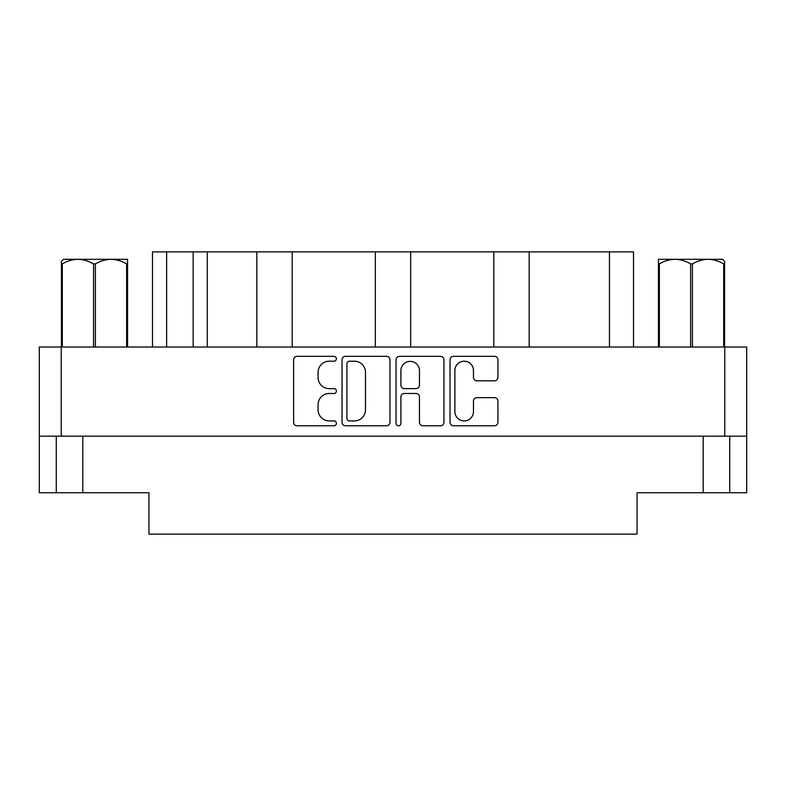 <?xml version="1.0" encoding="UTF-8"?>
<svg xmlns="http://www.w3.org/2000/svg" width="786" height="786" viewBox="0 0 786 786"><rect width="100%" height="100%" fill="white"/><g stroke="black" fill="none" stroke-linecap="round" stroke-linejoin="round"><path stroke-width="1.18" d="M454.888 411.628A9.285 9.285 0 0 0 464.172 420.913A9.285 9.285 0 0 0 473.457 411.628L473.457 401.125A3.468 3.468 0 0 1 476.935 397.647L494.463 397.647A3.468 3.468 0 0 1 497.931 401.125L497.931 422.298A3.468 3.468 0 0 1 494.463 425.776L453.493 425.776A3.468 3.468 0 0 1 450.024 422.298L450.024 359.811A3.468 3.468 0 0 1 453.493 356.333L494.463 356.333A3.468 3.468 0 0 1 497.931 359.811L497.931 377.339A3.468 3.468 0 0 1 494.463 380.817L476.935 380.817A3.468 3.468 0 0 1 473.457 377.339L473.457 370.481A9.285 9.285 0 0 0 464.172 361.196A9.285 9.285 0 0 0 454.888 370.481L454.888 411.628M398.473 425.776A2.427 2.427 0 0 0 400.899 423.34L400.899 396.959A3.468 3.468 0 0 1 404.368 393.481L416 393.481A3.468 3.468 0 0 1 419.469 396.959L419.469 422.298A3.468 3.468 0 0 0 422.947 425.776L440.474 425.776A3.468 3.468 0 0 0 443.952 422.298L443.952 359.811A3.468 3.468 0 0 0 440.474 356.333L399.514 356.333A3.468 3.468 0 0 0 396.036 359.811L396.036 423.34A2.427 2.427 0 0 0 398.473 425.776M389.964 422.298L389.964 359.811A3.468 3.468 0 0 0 386.486 356.333L345.526 356.333A3.468 3.468 0 0 0 342.048 359.811L342.048 422.298A3.468 3.468 0 0 0 345.526 425.776L386.486 425.776A3.468 3.468 0 0 0 389.964 422.298M746.7 436.151L39.3 436.151L39.3 347.019L746.7 347.019L746.7 492.743L703.195 492.743L703.195 436.151M329.206 361.196L333.981 361.196A2.427 2.427 0 0 0 336.408 358.77A2.427 2.427 0 0 0 333.981 356.333L297.088 356.333A3.468 3.468 0 0 0 293.62 359.811L293.62 422.298A3.468 3.468 0 0 0 297.088 425.776L333.981 425.776A2.427 2.427 0 0 0 336.408 423.34A2.427 2.427 0 0 0 333.981 420.913L329.206 420.913A11.112 11.112 0 0 1 318.094 409.801L318.094 404.594A11.112 11.112 0 0 1 329.206 393.481L333.981 393.481A2.427 2.427 0 0 0 336.408 391.055A2.427 2.427 0 0 0 333.981 388.628L329.206 388.628A11.112 11.112 0 0 1 318.094 377.516L318.094 372.309A11.112 11.112 0 0 1 329.206 361.196M493.805 347.019L493.805 251.874L410.685 251.874L410.685 347.019M256.825 347.019L256.825 251.874L207.308 251.874L207.308 347.019M375.315 347.019L375.315 251.874L292.195 251.874L292.195 347.019M39.3 436.151L39.3 492.743L56.278 492.743L56.278 436.151M82.805 436.151L82.805 492.743L148.947 492.743L148.947 534.126L637.053 534.126L637.053 492.743L703.195 492.743M729.722 436.151L729.722 492.743L729.722 436.151M82.805 492.743L56.278 492.743M152.484 347.019L152.484 251.874L207.308 251.874M609.464 347.019L609.464 251.874L529.175 251.874L529.175 347.019M609.464 251.874L633.516 251.874L633.516 347.019M292.195 251.874L256.825 251.874M410.685 251.874L375.315 251.874M529.175 251.874L493.805 251.874M349.338 361.196A2.427 2.427 0 0 0 346.911 363.623L346.911 418.486A2.427 2.427 0 0 0 349.338 420.913L354.378 420.913A11.112 11.112 0 0 0 365.49 409.801L365.49 372.309A11.112 11.112 0 0 0 354.378 361.196L349.338 361.196M419.469 370.658A9.285 9.285 0 0 0 410.184 361.373A9.285 9.285 0 0 0 400.899 370.658L400.899 385.15A3.468 3.468 0 0 0 404.368 388.628L416 388.628A3.468 3.468 0 0 0 419.469 385.15L419.469 370.658M63.469 259.301L61.406 261.247L61.406 263.9L61.406 261.247L63.469 259.301L77.942 259.301C72.489 259.459 67.282 260.991 62.32 263.9L62.32 347.019M61.406 347.019L61.406 263.9L62.32 263.9M126.634 347.019L126.634 263.9C121.742 261.011 116.534 259.478 111.013 259.301L127.548 259.301L127.548 347.019M126.634 263.9L127.548 263.9M93.563 347.019L93.563 263.9C88.671 261.011 83.463 259.478 77.942 259.301L111.013 259.301C105.56 259.459 100.353 260.991 95.391 263.9L95.391 347.019M93.563 263.9L95.391 263.9M77.942 259.301L112.162 259.301M724.594 261.247L722.53 259.301L724.594 261.247L724.594 347.019M723.68 347.019L723.68 263.9C718.787 261.011 713.58 259.478 708.058 259.301L722.53 259.301M723.68 263.9L724.594 263.9M690.609 347.019L690.609 263.9C685.716 261.011 680.509 259.478 674.987 259.301L708.058 259.301C702.605 259.459 697.398 260.991 692.437 263.9L692.437 347.019M690.609 263.9L692.437 263.9M658.452 347.019L658.452 259.301L674.987 259.301C669.534 259.459 664.327 260.991 659.366 263.9L659.366 347.019M658.452 263.9L659.366 263.9M670.301 259.301L674.987 259.301M708.058 259.301L709.365 259.301M61.229 347.019L61.229 436.151M724.771 436.151L724.771 347.019M166.632 251.874L166.632 347.019M193.16 347.019L193.16 251.874"/></g></svg>
